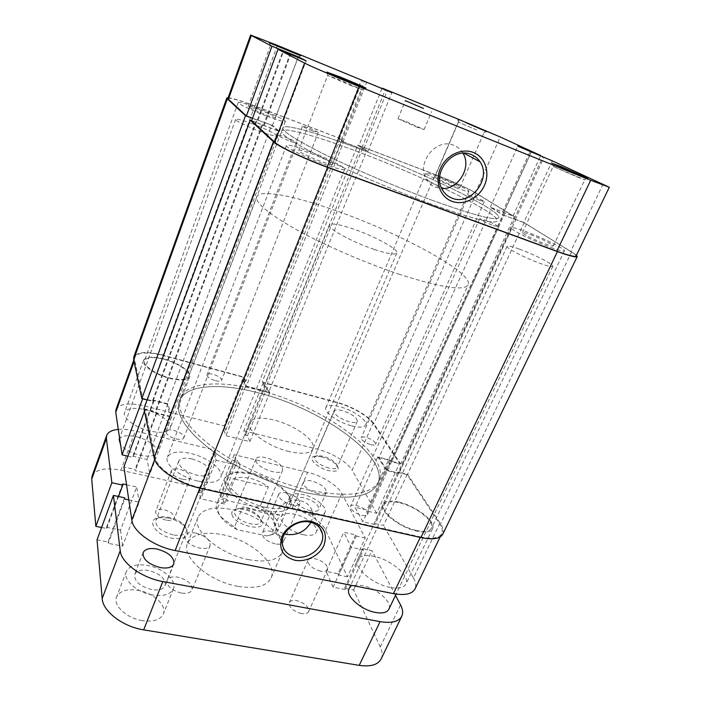 <?xml version="1.0" encoding="UTF-8"?>
<svg xmlns="http://www.w3.org/2000/svg" width="701" height="701" viewBox="0 0 701 701"><rect width="100%" height="100%" fill="white"/><g stroke="black" fill="none" stroke-linecap="round" stroke-linejoin="round"><path stroke-width="0.53" stroke-dasharray="3.5 2.63" d="M231.996 514.771C234.914 525.916 266.985 532.672 261.937 521.237L259.869 517.986C253.771 512.142 246.498 509.119 238.06 508.908C233.161 509.329 231.137 511.283 231.996 514.771M260.772 519.091L260.833 521.816C258.949 528.388 236.561 521.264 234.66 513.43L234.66 510.924C235.37 509.373 237.113 508.505 239.917 508.33C247.287 508.514 253.639 511.16 258.976 516.26L260.772 519.091M282.389 467.742L282.573 470.231C280.978 476.154 258.292 468.671 256.058 461.442L255.944 459.155C257.67 453.284 279.752 460.504 282.389 467.742M430.475 203.842C396.293 191.303 354.881 173.664 325.422 159.145C295.436 144.108 280.821 134.785 281.557 131.157C283.23 126.618 316.756 136.16 357.011 151.416C421.143 175.39 500.496 213.717 497.254 220.946C494.555 224.53 472.299 218.835 430.475 203.842C472.299 218.835 494.555 224.53 497.254 220.946C500.496 213.717 421.143 175.39 357.011 151.416C316.756 136.16 283.23 126.618 281.557 131.157C280.821 134.785 295.436 144.108 325.422 159.145C354.881 173.664 396.293 191.303 430.475 203.842M399.947 274.494C366.053 263.234 325.658 245.744 297.355 230.165C268.614 213.893 255.068 202.764 256.697 196.779C259.545 189.095 293.509 195.737 333.448 209.801C397.187 231.698 473.771 272.601 468.215 284.825C464.264 291.16 441.507 287.717 399.947 274.494M374.168 249.407C352.174 242.108 327.052 228.211 329.54 225.012C331.389 222.953 339.24 224.25 353.085 228.903C374.281 236.071 399 249.521 396.854 253.035C395.311 255.068 387.749 253.867 374.168 249.407M260.299 506.069L268.343 486.862C262.726 482.752 256.724 479.931 250.318 478.397C243.922 476.952 238.217 477.074 233.205 478.774L225.266 498.297C220.833 499.217 218.002 501.11 216.767 503.975C215.321 507.857 217.038 512.457 221.919 517.759L234.458 527.143L242.861 506.823L263.269 512.86C270.025 514.324 275.484 515.007 279.62 514.911L271.103 534.881C274.853 533.864 277.281 532.103 278.376 529.614C280.234 522.035 274.205 514.192 260.299 506.069L256.163 507.016L228.07 500.803L225.266 498.297M256.163 507.016C276.247 516.348 283.546 533.715 266.774 535.906L237.385 529.719C231.365 526.705 226.519 523.288 222.848 519.459C214.497 509.18 216.241 502.959 228.07 500.803M271.103 534.881L266.774 535.906M237.385 529.719L234.458 527.143M268.343 486.862L233.205 478.774M279.62 514.911L242.861 506.823M252.018 123.656C264.33 128.204 277.254 134.539 276.457 135.687C275.502 136.45 270.148 135.056 260.386 131.516C247.83 126.899 234.739 120.449 235.632 119.363C236.745 118.635 242.204 120.064 252.018 123.656M119.126 439.431C121.255 435.671 127.012 434.778 136.397 436.741C148.121 439.369 158.925 447.624 156.744 452.495C154.755 456.158 149.094 457.061 139.762 455.212C130.999 452.96 124.612 449.481 120.59 444.793M519.292 249.083C533.855 254.244 554.263 264.68 552.826 266.345C552.16 267.151 548.208 266.275 540.979 263.725C525.995 258.459 505.395 247.821 507.077 246.331C507.831 245.534 511.905 246.445 519.292 249.083M349.054 588.954C350.991 585.51 355.521 584.424 362.654 585.694C376.761 588.13 392.814 602.247 388.889 609.213M181.27 593.046C171.307 590.26 166.584 585.992 167.101 580.253C168.652 577.309 172.28 576.283 177.984 577.177C187.85 579.946 192.53 584.213 192.013 589.97C190.523 592.862 186.939 593.878 181.27 593.046M195.684 533.058C189.936 532.033 186.326 532.891 184.862 535.608C184.512 540.988 189.384 545.141 199.461 548.077C205.165 549.041 208.732 548.191 210.142 545.518C210.475 540.12 205.656 535.967 195.684 533.058M275.221 543.888C266.433 541.207 262.13 537.579 262.305 533.014C263.392 531.034 266.117 530.464 270.481 531.279C279.182 533.943 283.458 537.571 283.3 542.153C282.24 544.099 279.55 544.677 275.221 543.888M286.814 492.926C282.433 492.014 279.725 492.47 278.709 494.293C278.683 498.56 283.099 502.091 291.966 504.886C296.313 505.763 298.985 505.307 299.984 503.52C299.993 499.226 295.603 495.695 286.814 492.926M166.181 520.186C158.961 518.092 155.464 515.182 155.683 511.458C156.779 509.434 159.548 508.821 163.999 509.636C171.167 511.721 174.637 514.63 174.418 518.363C173.357 520.361 170.615 520.966 166.181 520.186M182.146 479.212C174.856 477.013 171.263 474.183 171.377 470.695C172.411 468.838 175.162 468.356 179.64 469.258C186.878 471.44 190.444 474.27 190.33 477.758C189.331 479.598 186.606 480.08 182.146 479.212M301.439 613.603C293.027 611.079 288.978 607.39 289.303 602.527C290.345 600.608 292.755 599.951 296.532 600.564C304.882 603.07 308.896 606.759 308.58 611.649C307.564 613.533 305.18 614.19 301.439 613.603M320.488 571.14C311.989 568.511 307.818 564.918 307.984 560.353C308.957 558.583 311.349 558.04 315.152 558.741C323.582 561.352 327.726 564.945 327.577 569.527C326.622 571.271 324.256 571.806 320.488 571.14M310.482 510.889C300.869 507.839 296.067 503.993 296.076 499.349C297.154 497.447 299.975 496.974 304.549 497.92C314.066 500.943 318.832 504.79 318.85 509.461C317.816 511.318 315.021 511.8 310.482 510.889M318.009 493.653C308.352 490.551 303.489 486.748 303.428 482.253C304.471 480.43 307.283 480.01 311.866 481C321.426 484.076 326.245 487.87 326.342 492.4C325.334 494.187 322.556 494.608 318.009 493.653M151.626 589.559C139.709 586.29 134.075 581.234 134.723 574.399C136.677 570.649 141.269 569.343 148.507 570.465C160.284 573.716 165.848 578.781 165.208 585.642C163.333 589.296 158.812 590.601 151.626 589.559M142.356 620.657C126.706 618.343 112.756 605.235 116.594 596.928C119.74 590.864 126.881 588.647 138.027 590.286C153.326 592.731 167.189 605.498 163.315 614.058C160.363 619.886 153.379 622.085 142.356 620.657M152.511 594.956C136.774 592.45 122.596 579.525 126.311 571.543C129.37 565.716 136.493 563.692 147.692 565.462C163.061 568.09 177.151 580.673 173.401 588.901C170.536 594.509 163.578 596.525 152.511 594.956M303.305 534.732C291.16 532.374 278.49 521.816 281.311 516.663C283.038 513.579 287.436 512.746 294.499 514.157C306.398 516.558 319.025 526.898 316.23 532.217C314.583 535.213 310.28 536.046 303.305 534.732M312.147 514.516C299.975 512.037 287.121 501.618 289.846 496.694C291.52 493.741 295.901 493.013 302.981 494.494C314.915 497.018 327.717 507.217 325.019 512.308C323.433 515.174 319.139 515.91 312.147 514.516M237.753 586.325C208.705 581.444 180.718 556.489 187.623 543.109C192.556 534.101 204.193 531.279 222.515 534.644C250.292 539.858 278.034 563.613 271.138 577.878C266.739 586.281 255.611 589.103 237.753 586.325M249.004 559.713C219.825 554.465 191.338 529.895 197.989 517.172C202.764 508.602 214.348 506.122 232.741 509.715C260.623 515.27 288.847 538.648 282.24 552.239C278.008 560.239 266.932 562.737 249.004 559.713M97.036 539.823L108.085 541.987L124.568 497.798M108.085 541.987L108.226 543.319L124.743 499.051M128.818 499.918L139.21 502.135L122.579 546.114L108.226 543.319M101.584 527.494L106.675 528.51L106.534 527.24L120.519 530.052L136.686 487.002L139.21 502.135M120.519 530.052L122.579 546.114M126.557 484.785L136.686 487.002M106.534 527.24L122.587 483.918M106.675 528.51L118.53 496.51M118.294 429.398C123.358 428.977 129.037 429.52 135.346 431.01L214.567 450.007L216.074 454.607L214.147 454.143L216.136 460.285L200.801 498.788L199.014 492.286L214.147 454.143M92.111 475.979C95.888 469.171 105.483 467.252 120.896 470.248L135.346 431.01M120.896 470.248L199.566 487.843L214.567 450.007M199.566 487.843L200.924 492.715L216.074 454.607M200.924 492.715L199.014 492.286M292.089 508.532L307.66 472.316C321.724 475.567 337.724 485.425 341.825 493.565L365.256 538.017L347.468 576.8L325.597 530.096C321.777 521.526 306.083 511.52 292.089 508.532L219.062 492.198L220.578 497.07L222.454 497.491L224.495 503.993L239.987 465.911L216.136 460.285M224.495 503.993L200.801 498.788M222.454 497.491L237.744 459.76L239.987 465.911M220.578 497.07L235.851 459.313L237.744 459.76M219.062 492.198L234.187 454.704L235.851 459.313M307.66 472.316L234.187 454.704M365.256 538.017L356.266 536.055L355.652 534.863L343.805 532.278L326.175 571.394L337.952 573.76L355.652 534.863M347.468 576.8L338.522 575.004L356.266 536.055M338.522 575.004L337.952 573.76M381.134 658.958C382.702 655.531 382.431 651.509 380.301 646.909L353.654 590.014L344.55 588.235L345.146 589.541L333.115 587.193L351.28 547.323L343.805 532.278M333.115 587.193L326.175 571.394M345.146 589.541L363.381 549.899L351.28 547.323M344.55 588.235L362.741 548.655L363.381 549.899M353.654 590.014L371.898 550.609L362.741 548.655M395.504 595.386L371.898 550.609M416.56 530.508C424.666 532.182 429.634 531.428 431.457 528.247C435.33 521.544 415.719 506.245 399.377 502.74C391.088 500.917 385.971 501.653 384.025 504.957C380.047 511.309 399.728 527.056 416.56 530.508M550.933 247.497C559.249 250.511 563.753 251.633 564.436 250.879C565.9 249.284 542.188 237.543 525.452 231.444C516.935 228.324 512.273 227.142 511.467 227.886C509.662 229.253 533.654 241.249 550.933 247.497M351.823 425.91C359.56 427.794 364.161 427.496 365.615 425.016C368.069 420.591 353.19 410.146 339.985 406.782C332.143 404.801 327.437 405.073 325.877 407.623C323.354 411.873 338.311 422.554 351.823 425.91M456.088 187.728C464.018 190.681 468.294 191.899 468.916 191.364C469.88 190.365 452.618 182.094 439.08 177.011C431.036 173.988 426.646 172.735 425.919 173.243C424.762 174.128 442.226 182.54 456.088 187.728M169.405 377.874C180.253 380.433 186.694 379.986 188.709 376.533C190.847 371.872 177.87 362.881 164.218 359.35C153.291 356.651 146.728 357.081 144.529 360.629C142.338 365.16 155.464 374.369 169.405 377.874M266.976 116.226C278.209 120.388 284.343 122.132 285.36 121.439C286.174 120.344 271.208 113.185 257.048 107.84C245.736 103.617 239.462 101.82 238.235 102.469C237.271 103.476 252.474 110.784 266.976 116.226M198.295 481.158C210.633 483.576 218.142 482.314 220.806 477.381C224.241 470.064 207.662 457.201 190.532 453.416C178.045 450.778 170.343 452.022 167.434 457.148C163.964 464.202 180.7 477.46 198.295 481.158M323.617 163.999C336.471 168.608 343.499 170.352 344.699 169.23C345.952 167.399 326.061 157.532 308.186 150.987C295.174 146.255 287.927 144.432 286.455 145.519C284.948 147.175 305.189 157.304 323.617 163.999M305.654 492.68C346.241 500.873 370.286 497.876 377.786 483.708C389.993 457.245 321.803 408.858 259.458 393.138C220.596 382.58 185.511 384.437 179.29 401.086C175.11 413.783 185.563 429.967 210.642 449.639C235.492 468.145 272.794 485.092 305.654 492.68C272.794 485.092 235.492 468.145 210.642 449.639C185.563 429.967 175.11 413.783 179.29 401.086C185.511 384.437 220.596 382.58 259.458 393.138C321.803 408.858 389.993 457.245 377.786 483.708C370.286 497.876 346.241 500.873 305.654 492.68M432.044 200.232C473.867 215.312 496.098 221.13 498.744 217.687C501.855 210.712 422.37 172.525 358.211 148.446C317.939 133.129 284.431 123.429 282.827 127.81C282.135 131.306 296.812 140.542 326.85 155.517C356.38 169.975 397.844 187.623 432.044 200.232C473.867 215.312 496.098 221.13 498.744 217.687C501.855 210.712 422.37 172.525 358.211 148.446C317.939 133.129 284.431 123.429 282.827 127.81C282.135 131.306 296.812 140.542 326.85 155.517C356.38 169.975 397.844 187.623 432.044 200.232M176.1 438.975C180.341 439.877 182.917 439.518 183.82 437.915C183.837 434.935 180.525 432.421 173.866 430.37C169.598 429.45 167.004 429.801 166.076 431.422C166.049 434.392 169.388 436.907 176.1 438.975M290.004 141.164C294.429 142.776 296.856 143.407 297.294 143.065C296.497 141.935 292.554 139.99 285.465 137.23C281.022 135.608 278.569 134.969 278.104 135.311C278.884 136.423 282.845 138.377 290.004 141.164M215.496 380.687C218.94 381.528 220.99 381.397 221.639 380.301C221.516 378.119 218.659 376.122 213.069 374.299C209.617 373.449 207.557 373.572 206.883 374.685C206.997 376.849 209.871 378.855 215.496 380.687M312.409 130.885L318.228 132.55C317.509 131.7 314.206 130.123 308.317 127.792L302.446 126.119C303.147 126.96 306.468 128.546 312.409 130.885M370.724 444.662C373.431 445.31 375.044 445.179 375.587 444.268C375.342 441.726 372.187 439.431 366.115 437.38C363.398 436.723 361.769 436.854 361.217 437.774C361.453 440.307 364.616 442.603 370.724 444.662M479.808 200.407L484.303 201.651C483.287 200.6 479.58 198.804 473.184 196.262L468.645 195.001C469.644 196.043 473.368 197.848 479.808 200.407M361.742 515.34C364.906 515.989 366.851 515.682 367.578 514.403C367.482 510.836 363.749 507.857 356.397 505.465C353.208 504.79 351.245 505.097 350.5 506.394C350.588 509.942 354.329 512.93 361.742 515.34M493.338 225.556L498.665 226.879C497.438 225.433 492.908 223.163 485.066 220.079L479.677 218.738C480.868 220.167 485.416 222.445 493.338 225.556M442.778 534.188C444.022 531.428 443.295 527.993 440.587 523.884L407.605 474.375L398.361 472.08L399.088 473.193L386.873 470.152L503.143 214.988L515.726 219.693L399.088 473.193M576.467 255.146L524.199 222.603L407.605 474.375M524.199 222.603L514.683 219.045L398.361 472.08M514.683 219.045L515.726 219.693M505.009 213.06L391.622 461.74L400.718 464.036L514.368 216.574L491.673 207.811L378.952 457.639L386.873 470.152M491.673 207.811L503.143 214.988M504.01 212.447L390.93 460.671L378.952 457.639M391.622 461.74L390.93 460.671M400.718 464.036L373.808 423.632C368.989 416.122 351.911 406.291 337.295 402.427L262.2 382.045L264.154 386.111L266.073 386.628L268.702 392.052L366.772 150.741L362.706 147.937L266.073 386.628M514.368 216.574L476.251 193.187C469.381 188.919 450.244 180.262 435.225 174.575L337.295 402.427M435.225 174.575L357.703 145.089L262.2 382.045M357.703 145.089L360.726 147.184L264.154 386.111M360.726 147.184L362.706 147.937M228.132 97.658C232.557 98.149 241.451 100.918 254.796 105.947L338.96 137.966L343.621 141.952L246.349 386.067L268.702 392.052M343.621 141.952L366.772 150.741M339.81 139.236L243.957 380.661L246.349 386.067M341.825 139.998L245.902 381.186L243.957 380.661M338.96 137.966L244.097 377.138L245.902 381.186M254.796 105.947L163.044 355.144L244.097 377.138M163.044 355.144C146.868 351.113 137.116 351.736 133.786 357.011M147.14 399.973L152.906 401.428L152.669 400.385L167.013 404.013L271.62 125.251L256.61 119.626L152.669 400.385M252.509 118.355L257.127 120.081L152.906 401.428M257.127 120.081L256.61 119.626M251.659 120.66L278.043 130.815L170.194 416.28L167.013 404.013M278.043 130.815L271.62 125.251M262.647 125.058L155.499 412.626L170.194 416.28M262.104 124.568L155.245 411.54L155.499 412.626M143.915 408.718L155.245 411.54M577.098 176.924L584.792 179.78L553.15 166.47L577.098 176.924M350.141 85.25L362.242 89.754L339.967 80.019L327.639 75.428L350.141 85.25M476.61 129.983L458.472 122.149L476.61 129.983M287.629 53.136L298.232 57.184L281.136 49.797L270.384 45.688L287.629 53.136M530.561 234.66C540.375 238.226 554.211 245.096 553.317 245.998C552.905 246.437 550.267 245.779 545.396 244.009C535.398 240.39 521.456 233.433 522.464 232.609C522.92 232.171 525.619 232.855 530.561 234.66M442.515 179.176C452.574 183.171 458.384 185.958 459.935 187.553L452.417 185.414C442.235 181.366 436.39 178.562 434.883 176.994L442.515 179.176M259.046 109.531C268.956 113.422 274.468 116.068 275.589 117.47C274.967 117.864 271.383 116.848 264.829 114.412C254.787 110.469 249.232 107.805 248.136 106.421C248.829 106.035 252.465 107.078 259.046 109.531M311.262 153.58C321.741 157.41 333.369 163.193 332.607 164.236C331.88 164.884 327.753 163.859 320.243 161.16C309.579 157.278 297.837 151.407 298.687 150.426C299.511 149.786 303.699 150.838 311.262 153.58M463.002 153.221L462.494 152.397C460.355 149.155 457.508 146.807 453.941 145.361C436.609 137.37 415.956 162.667 426.234 179.018C428.477 182.987 431.676 185.774 435.812 187.369L441.726 188.534M415.772 126.688L424.07 129.589L406.378 121.667L397.958 118.714L415.772 126.688M552.327 160.871L523.77 222.559L570.719 251.379C574.531 253.727 576.31 255.269 576.056 256.005M381.914 88.545L358.886 145.633L435.566 174.794C450.165 180.315 468.759 188.735 475.409 192.871L513.009 215.952L490.314 207.198L502.678 214.927L523.77 222.559M251.615 120.774L279.427 131.464L272.47 125.453L252.553 118.241M227.878 98.359C229.709 97.439 238.743 100.033 255.006 106.123L338.329 137.808L342.982 141.804L367.981 151.293L358.886 145.633M338.329 137.808L361.383 79.66M513.009 215.952L540.462 156.104M257.486 119.827L283.116 50.665M258.003 120.292L283.484 51.55M272.47 125.453L297.978 57.508M279.427 131.464L306.144 60.829M264.032 125.707L290.6 54.512M263.488 125.216L289.969 54.187M363.898 148.481L387.303 90.744M361.918 147.727L385.305 89.93M367.981 151.293L391.859 92.602M342.982 141.804L366.667 82.324M339.17 139.087L362.487 80.326M341.194 139.849L364.476 81.281M515.288 219.641L543.871 157.488M514.236 218.992L542.714 157.024M502.678 214.927L531.192 152.336M490.314 207.198L517.811 146.176M502.652 211.825L529.974 151.775M503.651 212.438L531.051 152.275M251.37 473.92L236.368 472.456C224.627 473.955 221.674 479.44 227.518 488.93C235.764 498.832 248.338 505.973 265.232 510.354C287.279 515.498 298.109 505.815 286.928 493.504C278.437 484.4 266.59 477.88 251.37 473.92M265.565 507.393C244.334 503.055 223.023 485.819 227.545 477.328C228.973 474.121 232.566 472.281 238.331 471.799L252.465 473.193C266.827 476.925 278.008 483.077 285.999 491.646C289.723 496.071 290.95 499.927 289.688 503.195C286.779 508.549 278.735 509.942 265.565 507.393M321.566 456.833L315.573 456.185C306.135 456.517 316.309 467.891 328.839 470.66C337.216 472.15 339.976 470.485 337.12 465.683C333.632 461.714 328.445 458.769 321.566 456.833M329.049 468.145C319.481 465.008 314.609 461.328 314.434 457.113L317.492 455.571L322.705 456.141C328.708 457.832 333.229 460.399 336.261 463.843L337.216 467.155C336.27 468.811 333.545 469.144 329.049 468.145M168.266 518.065L161.528 517.417C144.87 517.25 153.58 534.924 172.542 538.324C187.605 539.516 191.487 535.371 184.179 525.89C179.973 522.122 174.672 519.511 168.266 518.065M173.068 534.907C161.169 531.472 155.42 526.644 155.824 520.414C156.814 518.17 159.364 516.952 163.447 516.768L169.318 517.338C174.908 518.6 179.535 520.878 183.198 524.155C186.107 526.95 187.158 529.509 186.361 531.831C184.643 535.1 180.21 536.125 173.068 534.907M149.865 431.001C135.433 427.724 122.158 417.752 124.673 412.363C127.161 408.113 134.057 407.246 145.37 409.761C159.486 413.091 172.63 422.808 170.141 428.346C167.854 432.482 161.09 433.367 149.865 431.001M164.113 358.965C152.713 356.143 145.861 356.59 143.556 360.296C141.269 365.019 154.965 374.641 169.519 378.295C180.849 380.967 187.553 380.494 189.656 376.893C191.89 372.029 178.343 362.645 164.113 358.965M390.212 587.447C372.748 584.362 353.05 567.267 357.606 559.722C359.841 555.797 365.256 554.666 373.861 556.331C390.799 559.503 410.453 576.091 405.967 584.038C403.864 587.806 398.606 588.936 390.212 587.447M399.018 502.161C390.361 500.251 385.024 501.022 382.991 504.483C378.838 511.099 399.377 527.538 416.955 531.139C425.411 532.891 430.589 532.103 432.482 528.782C436.53 521.781 416.061 505.824 399.018 502.161M192.092 458.971C184.836 457.464 180.367 458.191 178.702 461.153C178.571 466.796 184.538 471.458 196.604 475.129C203.816 476.566 208.215 475.83 209.792 472.938C209.914 467.269 204.009 462.616 192.092 458.971M342.386 410.655C337.821 409.507 335.096 409.673 334.202 411.145C334.579 414.966 339.599 418.515 349.273 421.792C353.795 422.905 356.494 422.729 357.352 421.283C356.949 417.437 351.955 413.897 342.386 410.655M310.902 522.35C312.585 518.871 313.084 515.41 312.392 511.958C310.946 506.14 307.003 502.398 300.571 500.707C287.392 497.149 271.226 510.328 273.846 522.438C275.002 528.142 278.551 531.989 284.51 533.969M260.492 390.58C322.854 406.378 391.167 454.669 379.039 480.947C371.591 495.02 347.565 497.92 306.959 489.675C274.073 482.034 236.736 465.078 211.842 446.607C186.711 426.979 176.223 410.865 180.367 398.247C186.536 381.721 221.612 379.977 260.492 390.58M289.075 451.54C267.659 446.598 245.56 430.02 249.661 422.598C252.597 417.708 260.816 416.876 274.336 420.101C295.025 425.113 316.913 441.095 312.935 448.929C310.298 453.617 302.35 454.485 289.075 451.54M144.45 411.277L145.116 409.48L155.333 457.911C156.963 468.399 178.746 483.059 200.092 487.581L199.873 488.141M115.998 409.55C119.468 403.662 128.993 402.47 144.572 405.967L224.136 425.875L243.396 377.287L163.149 355.521C147.447 351.613 137.992 352.217 134.767 357.335L134.645 359.85L142.785 398.422L153.861 401.217L153.615 400.175L167.933 403.802L171.394 417.051L156.7 413.397L156.446 412.302L145.116 409.48M376.621 513.255L352.174 470.275L372.993 423.413L399.526 463.326L376.621 513.255L367.587 511.178L366.956 510.03L355.065 507.296L362.881 521.842L375.026 524.567L374.36 523.367L383.552 525.435L407.053 474.665L439.632 523.665L413.467 578.018L383.552 525.435M420.276 537.413L420.521 536.905L200.092 487.581M420.521 536.905C432.088 539.262 439.168 538.175 441.753 533.645C442.953 530.972 442.252 527.643 439.632 523.665M407.053 474.665L397.8 472.36L398.527 473.482L386.295 470.441L377.76 456.929L389.738 459.961L390.431 461.03L399.526 463.326M372.993 423.413C368.332 416.122 351.736 406.571 337.531 402.821L263.252 382.667L265.215 386.742L267.134 387.259L269.78 392.691L245.63 386.225L243.247 380.818L245.192 381.344L243.396 377.287M127.897 456.158L133.05 457.341L132.857 456.202L147.035 459.462L149.856 473.981L135.311 470.713L135.109 469.512L123.902 466.989M263.252 382.667L243.834 430.8L245.595 435.233L247.497 435.707L249.871 441.621L225.924 435.715L223.803 429.809L225.74 430.291L224.136 425.875M243.834 430.8L317.579 449.245C331.687 452.653 347.889 462.415 352.174 470.275M413.467 578.018C415.868 582.277 416.376 585.913 415.001 588.936M389.738 459.961L366.956 510.03M390.431 461.03L367.587 511.178M377.76 456.929L355.065 507.296M386.295 470.441L362.881 521.842M398.527 473.482L375.026 524.567M397.8 472.36L374.36 523.367M243.247 380.818L223.803 429.809M245.192 381.344L225.74 430.291M245.63 386.225L225.924 435.715M269.78 392.691L249.871 441.621M267.134 387.259L247.497 435.707M265.215 386.742L245.595 435.233M156.7 413.397L135.311 470.713M156.446 412.302L135.109 469.512M171.394 417.051L149.856 473.981M167.933 403.802L147.035 459.462M153.615 400.175L132.857 456.202M153.861 401.217L133.05 457.341M325.597 530.096L341.825 493.565M380.301 646.909L400.525 604.902M571.701 251.747L440.587 523.884M476.251 193.187L373.808 423.632M603.088 184.135L570.719 251.379M459.295 119.617L435.566 174.794M255.006 106.123L277.377 45.372M475.409 192.871L500.234 136.993M154.702 459.576L155.333 457.911M144.572 405.967L163.149 355.521M337.531 402.821L317.579 449.245M134.645 359.85L134.057 361.488M282.573 470.231L260.833 521.816M180.367 398.247L256.697 196.779M329.54 225.012L216.767 503.975M396.854 253.035L278.376 529.614M222.848 519.459L221.919 517.759M379.039 480.947L468.215 284.825M255.944 459.155L234.66 510.924M239.917 508.33L238.06 508.908M258.976 516.26L259.869 517.986M276.457 135.687L156.744 452.495M552.826 266.345L396.126 594.08M184.862 535.608L167.101 580.253M278.709 494.293L262.305 533.014M171.377 470.695L155.683 511.458M307.984 560.353L289.303 602.527M303.428 482.253L296.076 499.349M143.135 552.607L134.723 574.399M126.311 571.543L116.594 596.928M289.846 496.694L281.311 516.663M197.989 517.172L187.623 543.109M282.24 552.239L271.138 577.878M325.019 512.308L316.23 532.217M173.401 588.901L163.315 614.058M173.83 563.99L165.208 585.642M326.342 492.4L318.85 509.461M327.577 569.527L308.58 611.649M190.33 477.758L174.418 518.363M299.984 503.52L283.3 542.153M210.142 545.518L192.013 589.97M507.077 246.331L350.789 585.204M235.632 119.363L119.599 438.125M564.436 250.879L431.457 528.247M468.916 191.364L365.615 425.016M285.36 121.439L188.709 376.533M344.699 169.23L220.806 477.381M297.294 143.065L183.82 437.915M318.228 132.55L221.639 380.301M484.303 201.651L375.587 444.268M498.665 226.879L367.578 514.403M479.677 218.738L350.5 506.394M468.645 195.001L361.217 437.774M302.446 126.119L206.883 374.685M278.104 135.311L166.076 431.422M286.455 145.519L167.434 457.148M238.235 102.469L144.529 360.629M425.919 173.243L325.877 407.623M511.467 227.886L384.025 504.957M584.319 179.684L587.771 178.291M361.611 89.632L365.177 87.993M483.716 132.743L486.45 131.578M297.916 57.123L300.764 55.808M553.317 245.998L584.792 179.78M459.935 187.553L483.97 132.796M275.589 117.47L298.232 57.184M332.607 164.236L362.242 89.754M462.494 152.397L463.974 153.195M424.07 129.589L431.632 111.599M397.958 118.714L405.388 100.672M426.234 179.018L442.235 189.524M298.687 150.426L327.639 75.428M248.136 106.421L270.384 45.688M434.883 176.994L458.472 122.149M522.464 232.609L553.15 166.47M270.656 45.863L269.403 42.849M458.682 122.289L457.648 119.556M328.182 75.787L326.701 72.063M553.536 166.733L552.344 163.403M238.331 471.799L236.368 472.456M317.492 455.571L315.573 456.185M163.447 516.768L161.528 517.417M143.556 360.296L124.673 412.363M382.991 504.483L357.606 559.722M178.702 461.153L155.824 520.414M334.202 411.145L314.434 457.113M273.846 522.438L282.459 544.686M249.661 422.598L227.545 477.328M312.935 448.929L289.688 503.195M312.392 511.958L319.761 527.976M357.352 421.283L337.216 467.155M209.792 472.938L186.361 531.831M432.482 528.782L405.967 584.038M189.656 376.893L170.141 428.346M134.767 357.335L133.768 360.112M441.753 533.645L440.149 536.948M183.198 524.155L184.179 525.89M336.261 463.843L337.12 465.683M285.999 491.646L286.928 493.504"/><path stroke-width="1.05" d="M396.126 594.08L388.889 609.213C387.048 612.534 382.623 613.62 375.64 612.464C361.173 610.107 345.102 595.631 349.054 588.954L350.789 585.204M160.275 567.591C148.297 564.235 142.583 559.24 143.135 552.607C145.037 548.997 149.62 547.796 156.884 548.997C168.722 552.335 174.374 557.33 173.83 563.99C171.999 567.512 167.486 568.713 160.275 567.591M395.504 595.386L400.525 604.902C402.812 609.3 403.233 613.086 401.778 616.267C398.773 621.691 391.544 623.487 380.091 621.647L162.825 581.55C141.83 577.975 121.124 562.745 120.23 550.758L113.413 495.423L124.568 497.798L124.743 499.051L128.818 499.918M401.778 616.267L381.134 658.958C377.918 664.82 370.61 666.958 359.219 665.372L143.67 629.857C122.868 626.747 102.705 611.246 102.171 598.523L97.036 539.823L113.413 495.423M118.53 496.51L122.763 485.11L122.587 483.918L126.557 484.785M101.584 527.494L95.853 526.337L111.853 482.735L122.763 485.11M111.853 482.735L106.386 438.388L106.692 435.444C108.085 432.035 111.95 430.02 118.294 429.398M95.853 526.337L91.726 479.151L92.111 475.979L106.692 435.444M120.59 444.793L119.126 439.431L119.599 438.125M154.132 457.639L143.915 408.718L250.231 120.125L273.434 141.725L154.132 457.639C155.78 468.434 178.256 483.576 200.276 488.229L420.924 537.553C432.832 539.972 440.123 538.85 442.778 534.188L577.221 256.522L576.467 255.146M273.434 141.725C277.982 146.343 304.488 158.952 327.577 167.337L557.435 251.598C569.65 256.005 576.248 257.644 577.221 256.522M228.132 97.658L226.835 97.947L133.786 357.011L133.663 359.587L141.812 398.624L147.14 399.973M226.835 97.947L227.378 98.85L133.663 359.587M227.378 98.85L245.499 115.726L141.812 398.624M245.499 115.726L252.509 118.355M250.231 120.125L251.659 120.66M560.94 166.531L587.771 178.291L552.344 163.403L560.94 166.531M340.265 77.014C354.277 82.683 369.672 89.456 365.177 87.993L326.701 72.063L340.265 77.014M466.007 122.71L486.45 131.578L466.007 122.71M281.451 47.423L300.764 55.808L269.403 42.849L281.451 47.423M473.412 152.503C485.267 157.112 490.271 172.612 484.417 185.458C478.748 198.374 463.703 205.761 452.005 201.336C440.237 197.095 434.646 181.796 440.421 168.573C446.02 155.289 461.652 147.692 473.412 152.503M452.11 198.155C470.573 206.208 492.006 178.589 480.036 161.8C477.837 158.444 474.901 156.016 471.221 154.527C453.293 146.264 431.685 172.595 442.235 189.524C444.539 193.634 447.825 196.508 452.11 198.155M441.726 188.534C458.217 189.883 471.992 167.302 463.002 153.221M423.386 108.453L405.388 100.672L423.386 108.453M609.3 187.272L576.056 256.005C575.109 257.101 568.704 255.506 556.831 251.221L590.689 180.262L609.3 187.272L552.327 160.871L517.811 146.176L540.716 155.552L500.234 136.993L459.295 119.617L382.089 88.107L381.914 88.545M271.979 46.205L251.335 35.497L228.403 99.244L246.401 115.937L271.979 46.205L298.24 56.825L306.144 60.829L277.982 49.315L251.615 120.774L274.696 142.189L304.593 63.116L277.982 49.315M590.689 180.262L359.14 86.512L327.209 167.031L556.831 251.221M327.209 167.031C304.83 158.899 279.147 146.684 274.696 142.189M252.553 118.241L246.401 115.937M228.403 99.244L227.878 98.359L250.634 35.05L251.335 35.497M250.634 35.05L277.377 45.372L391.859 92.602L382.089 88.107M304.593 63.116C309.824 65.903 336.541 77.382 359.14 86.512M540.462 156.104L540.716 155.552M283.484 51.55L283.703 50.971M297.978 57.508L298.24 56.825M529.974 151.775L530.228 151.223M531.051 152.275L531.305 151.723M294.7 560.213C282.573 556.454 278.35 548.55 282.012 536.484C286.429 525.978 300.475 518.871 311.691 521.448C323.748 525.505 327.823 533.479 323.923 545.352C319.419 555.621 305.838 562.544 294.7 560.213M310.21 522.184C296.593 518.617 279.795 532.269 282.459 544.686C283.809 551.109 287.997 555.157 295.033 556.839C308.922 560.222 325.571 546.149 322.372 533.654C320.909 527.695 316.852 523.875 310.21 522.184M284.51 533.969L286.043 534.364C296.952 535.713 305.242 531.708 310.902 522.35M199.873 488.141L175.127 550.539C154.018 546.657 132.953 531.603 131.823 520.098L123.902 466.989L144.45 411.277M175.127 550.539L393.454 593.624L420.276 537.413M142.627 398.834L122.088 454.826L127.897 456.158M122.088 454.826L115.753 412.354L115.998 409.55L133.768 360.112M440.149 536.948L415.001 588.936C412.135 594.071 404.95 595.631 393.454 593.624M143.67 629.857L162.825 581.55M359.219 665.372L380.091 621.647M102.171 598.523L120.23 550.758M91.726 479.151L106.386 438.388M557.435 251.598L420.924 537.553M327.577 167.337L200.276 488.229M131.823 520.098L154.702 459.576M134.057 361.488L115.753 412.354M463.974 153.195L480.036 161.8M319.761 527.976L322.372 533.654"/></g></svg>
